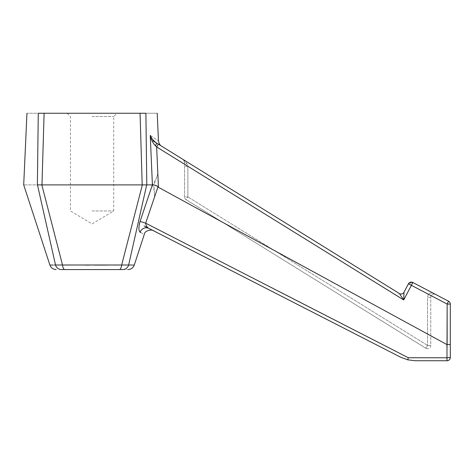<?xml version="1.0" encoding="UTF-8"?>
<svg xmlns="http://www.w3.org/2000/svg" width="474" height="474" viewBox="0 0 474 474"><rect width="100%" height="100%" fill="white"/><g stroke="black" fill="none" stroke-linecap="round" stroke-linejoin="round"><path stroke-width="0.36" stroke-dasharray="2.37 1.78" d="M92.086 210.948L113.73 210.948L92.086 210.948M92.086 116.509L113.73 116.509L92.086 116.509M92.086 113.256L116.989 113.256L92.086 113.256M441.407 297.465L412.807 282.474L411.391 285.318L408.41 283.843A3.259 3.259 0 0 1 412.807 282.474L403.575 299.989L187.87 166.303L186.952 163.69L187.87 166.303L403.575 299.989L399.386 293.536A3.259 3.259 27.7 0 0 403.984 292.28L403.712 299.959L411.391 285.318L447.142 304.053L450.3 304.101M399.386 293.536L403.575 299.989L403.984 292.28L408.41 283.843L403.984 292.28A3.259 3.253 -58.2 0 1 399.392 293.542L158.322 144.132L156.657 146.958L403.712 299.959L399.386 293.536A3.259 3.259 27.7 0 0 403.984 292.28A3.259 3.259 27.7 0 1 399.386 293.536L183.029 159.448L399.386 293.536A3.259 3.259 27.7 0 0 403.984 292.28A3.259 3.259 -152.3 0 1 399.386 293.536L183.029 159.448L399.392 293.542M157.824 173.638L153.991 184.896L152.403 184.896C154.613 182.283 156.42 178.532 157.824 173.638L156.657 146.958L155.383 145.761C152.664 142.668 150.951 139.214 150.246 135.398C161.148 142.68 161.148 142.68 150.246 135.398L152.403 184.896M133.307 265.061L132.643 265.055M131.138 265.031L130.587 265.025M122.867 269.564C129.799 269.564 129.799 269.564 122.867 269.564A6.512 6.055 90 0 0 128.644 264.996L146.703 184.901L152.367 184.896L139.783 222.365M139.326 224.238L138.912 228.13M138.918 228.344L139.036 229.837M139.036 229.849L139.113 230.281M139.184 230.589L139.445 231.365M139.463 231.407L140.138 232.224A6.512 6.174 117.1 0 1 148.96 228.421C147.147 227.496 146.051 225.748 145.666 223.171L154.589 196.858L153.991 184.896L446.952 344.592L450.3 344.521L450.3 357.491L446.97 357.781L408.298 357.74L386.6 346.613M140.849 232.616L144.262 234.476M435.239 294.253C433.479 293.708 432.104 294.218 431.127 295.776L428.277 294.283L427.548 297.269L430.759 297.269L430.759 345.445A3.259 3.259 180 0 1 427.507 348.698A3.259 3.259 -0 0 0 430.759 345.445L427.548 345.445L425.788 348.212A3.259 3.259 -0 0 0 427.507 348.698A3.259 3.259 180 0 1 425.788 348.212L186.11 199.667A3.259 3.259 180 0 1 184.57 196.9A3.259 3.259 -0 0 0 186.11 199.667L187.87 196.9L186.11 199.667L425.788 348.212L427.548 345.445L187.87 196.9L427.548 345.445L430.759 345.445L430.759 297.269L431.127 295.776L430.759 297.269L427.548 297.269L427.548 345.445L427.548 297.269L428.277 294.283C429.527 292.695 431.944 292.731 435.529 294.384L412.807 282.474L435.529 294.384C431.944 292.731 429.527 292.695 428.277 294.283L431.127 295.776C432.104 294.218 433.479 293.708 435.239 294.253L435.529 294.384M184.57 162.215L184.57 196.9L187.87 196.9L184.57 196.9L184.57 162.215L183.029 159.448L186.952 163.69A3.259 1.529 -0 0 1 184.57 162.215L183.029 159.448L186.952 163.69A3.259 1.529 180 0 1 184.57 162.215M446.952 347.59L447.041 360.744M281.42 292.707L145.666 223.171L140.085 221.405M152.367 184.896C153.854 187.716 154.595 191.703 154.589 196.858M145.666 223.574L145.666 223.171M400.56 357.171L148.96 228.421C154.897 231.46 154.897 231.46 148.96 228.421L400.56 357.171L407.782 359.843L408.298 357.74M128.644 264.996L121.658 264.996L142.348 184.901L146.703 184.901M41.825 184.901L62.515 264.996A6.512 2.394 -90 0 0 64.796 269.564L61.306 269.564A6.512 6.055 -90 0 1 55.523 264.996L37.47 184.901L142.348 184.901M114.394 265.031L108.119 265.055M99.901 265.073L99.374 265.073M94.362 265.073L89.811 265.073M84.799 265.073L69.779 265.031M119.377 269.564A6.512 2.394 90 0 0 121.658 264.996M54.433 265.013L53.07 265.031M51.524 265.055L50.866 265.061M41.979 184.896L44.106 113.256L38.27 113.256C23.226 113.256 23.226 113.256 38.27 113.256L37.375 184.896C19.203 184.896 19.203 184.896 37.375 184.896L37.47 184.901M62.515 264.996L55.523 264.996M44.106 113.256L140.067 113.256L142.194 184.896M146.798 184.896L145.903 113.256C160.947 113.256 160.947 113.256 145.903 113.256L140.067 113.256M161.545 146.134L156.438 142.964C163.222 147.171 163.222 147.171 156.438 142.964C153.44 140.725 151.372 138.201 150.246 135.398M156.438 142.964A3.259 0.581 -58.2 0 1 155.383 145.761M448.558 301.215L447.142 304.053M411.296 282.101A3.259 3.259 0 0 0 408.41 283.843L411.254 285.354L410.294 282.255M187.87 166.303L184.57 166.303L187.87 166.303L187.87 196.9L187.87 166.303M411.254 285.354L403.575 299.989L403.984 292.28M186.11 199.667L425.788 348.212L186.11 199.667M67.184 113.256L70.442 116.509L70.442 210.948L92.086 223.953L113.73 210.948L113.73 116.509L116.989 113.256"/><path stroke-width="0.71" d="M140.849 232.616L140.138 232.224C145.625 235.222 145.625 235.222 140.138 232.224C138.532 230.72 138.515 227.111 140.085 221.405L152.367 184.896L146.703 184.901L128.644 264.996C136.127 265.102 136.127 265.102 128.644 264.996L130.587 265.025M153.422 230.702C152.788 229.286 144.54 230.091 144.262 234.476L134.261 265.079L133.307 265.061M132.643 265.055L131.138 265.031M139.741 222.525L139.646 222.857M139.605 223.029L139.486 223.509M139.392 223.924L139.326 224.238M41.825 184.901L62.515 264.996L121.658 264.996L142.348 184.901L37.375 184.896C19.203 184.896 19.203 184.896 37.375 184.896L38.27 113.256C23.226 113.256 23.226 113.256 38.27 113.256L44.106 113.256L41.979 184.896M408.298 357.74L145.666 223.171C146.045 225.748 147.147 227.496 148.96 228.421L400.56 357.171L407.782 359.843L415.396 360.744L447.041 360.744L415.396 360.744L407.782 359.843L408.298 357.74L446.97 357.781L447.142 304.053L411.391 285.318L403.712 299.959L156.657 146.958L158.434 187.319L158.079 186.566L145.666 223.171L140.085 221.405M446.952 347.59L446.952 344.592L158.434 187.319M386.6 346.613L281.42 292.707M140.138 232.224A6.512 6.174 117.1 0 1 148.96 228.421M152.367 184.896L152.409 184.896C153.819 184.73 155.709 185.287 158.079 186.566M119.377 269.564L64.796 269.564L119.377 269.564A6.512 2.394 -90 0 0 121.658 264.996L128.644 264.996A6.512 6.055 -90 0 1 122.867 269.564C129.799 269.564 129.799 269.564 122.867 269.564L119.377 269.564L122.867 269.564M146.703 184.901L142.348 184.901M121.658 264.996L114.394 265.031M108.119 265.055L99.901 265.073M99.374 265.073L94.362 265.073M89.811 265.073L84.799 265.073M69.779 265.031L62.515 264.996A6.512 2.394 90 0 0 64.796 269.564L61.306 269.564C54.374 269.564 54.374 269.564 61.306 269.564A6.512 6.055 90 0 1 55.523 264.996L54.433 265.013M53.07 265.031L51.524 265.055M50.866 265.061L50.137 265.073M62.515 264.996L55.523 264.996C48.046 265.102 48.046 265.102 55.523 264.996L37.47 184.901M156.556 143.035L399.392 293.542A3.259 3.253 121.8 0 0 403.99 292.286L408.41 283.843L411.391 285.318L412.807 282.474L448.558 301.215L447.142 304.053L447.136 344.639L450.3 344.521L450.3 304.101L450.3 357.491A3.259 3.259 0 0 1 447.041 360.744A3.259 3.259 0 0 0 450.3 357.491L446.97 357.781L447.041 360.744A3.259 3.259 0 0 0 450.3 357.491M142.194 184.896L140.067 113.256L145.903 113.256C160.947 113.256 160.947 113.256 145.903 113.256L146.798 184.896M152.409 184.896L150.246 135.398C161.148 142.68 161.148 142.68 150.246 135.398C150.951 139.214 152.664 142.668 155.383 145.761L156.657 146.958L158.322 144.132L399.392 293.542L403.712 299.959L403.99 292.286L408.41 283.843L410.294 282.255L412.807 282.474A3.259 3.259 0 0 0 408.41 283.843M140.067 113.256L44.106 113.256M155.383 145.761A3.259 0.581 121.8 0 0 156.438 142.964C153.44 140.725 151.372 138.201 150.246 135.398M158.322 144.132L152.829 140.731M448.558 301.215A3.259 3.259 0 0 1 450.3 304.101A3.259 3.259 0 0 0 448.558 301.215L441.407 297.465M412.807 282.474A3.259 3.259 0 0 0 411.296 282.101M403.984 292.28L403.99 292.286A3.259 3.259 27.7 0 1 399.386 293.536L399.386 293.536M447.142 304.053L450.3 304.101M134.261 265.079C133.158 267.899 131.097 269.398 128.069 269.564M56.104 269.564C53.076 269.398 51.014 267.899 49.912 265.079L23.7 184.896L26.959 113.256M157.214 113.256L158.47 140.891C159.027 143.658 160.052 145.405 161.545 146.134L161.545 146.134M400.56 357.171L144.161 225.968"/></g></svg>

